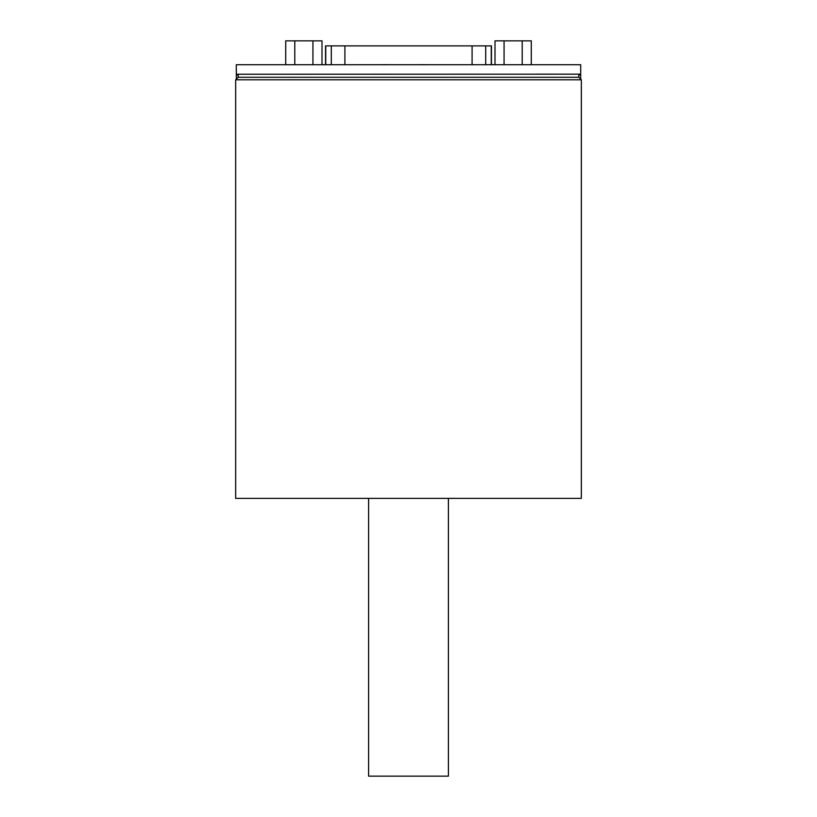 <?xml version="1.0" encoding="UTF-8"?>
<svg xmlns="http://www.w3.org/2000/svg" width="817" height="817" viewBox="0 0 817 817"><rect width="100%" height="100%" fill="white"/><g stroke="black" fill="none" stroke-linecap="round" stroke-linejoin="round"><path stroke-width="1.23" d="M368.59 498.37L368.59 776.15L448.41 776.15L448.41 498.37M238.186 77.298L235.909 79.586A305.19 43.148 -47.9 0 0 235.674 79.811L581.326 79.811A305.19 43.148 -132.1 0 0 581.091 79.586L578.814 77.298L238.186 77.298L238.186 74.255M578.814 74.255L578.814 77.431M580.652 79.147L580.693 74.96L578.814 74.96L578.814 74.163M238.186 74.163L238.186 74.96M580.703 74.255L580.703 64.727L236.297 64.727L236.348 79.147M315.648 64.727L306.641 64.727M490.2 64.727L486.044 64.727M358.54 64.727L348.583 64.727M379.68 64.727L370.724 64.727M421 64.727L419.499 64.727M428.394 64.727L421 64.666M439.812 64.727L429.854 64.727M417.017 64.727L408.102 64.727M369.08 64.727L360.634 64.727M347.603 64.727L336.778 64.727M383.04 64.666L390.332 64.727M304.598 64.727L295.958 64.727M580.693 74.163L580.693 74.96L580.693 74.163L236.297 74.255M322 64.727L322 40.85L285.715 40.85L285.715 64.727M312.931 64.666L312.931 40.85M294.794 64.727L294.794 40.85M491.456 64.727L491.456 45.885L325.544 45.885L325.544 64.727M581.326 79.811L581.326 498.37L235.674 498.37L235.674 79.811M531.285 64.727L531.285 40.85L495 40.85L495 64.727M504.069 64.727L504.069 40.85M522.206 64.727L522.206 40.85M236.307 74.96L238.176 74.96M344.907 64.666L344.907 45.885M331.293 64.727L331.293 45.885M472.093 64.727L472.093 45.885M485.707 64.727L485.707 45.885M491.252 64.727L491.252 45.885M325.748 64.727L325.748 45.885"/></g></svg>
